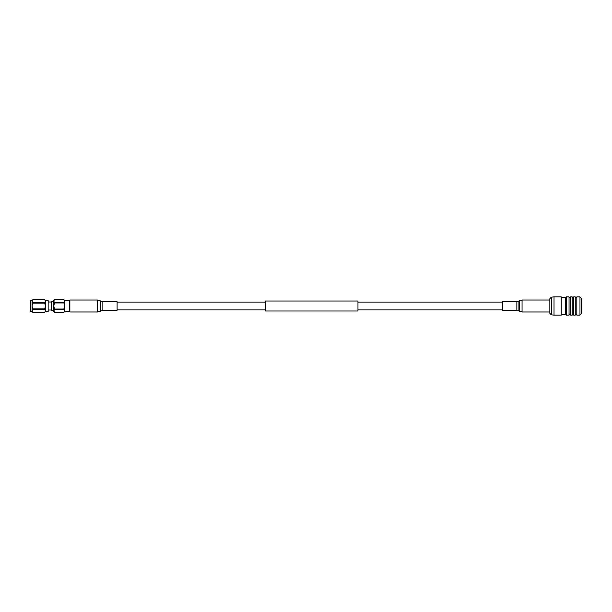<?xml version="1.0" encoding="UTF-8"?>
<svg xmlns="http://www.w3.org/2000/svg" width="612" height="612" viewBox="0 0 612 612"><rect width="100%" height="100%" fill="white"/><g stroke="black" fill="none" stroke-linecap="round" stroke-linejoin="round"><path stroke-width="0.92" d="M357.966 301.012L357.966 310.988L265.348 310.988L265.348 301.012L357.966 301.012M48.157 300.393L48.157 311.607L48.157 300.393L45.533 300.393L45.533 311.607L44.699 312.311L45.533 310.858L44.699 312.304L32.857 312.304L44.699 312.304M30.745 311.607L32.023 311.607L32.023 300.393L30.745 300.393L30.745 311.607L30.6 300.66M53.037 310.72L51.615 310.72L51.615 301.28L53.037 301.28M53.244 311.554L53.244 300.446L53.244 311.554L53.818 311.554L53.818 300.446L53.244 300.446M64.773 300.446L64.773 311.554L69.454 311.554L69.454 300.446L64.773 300.446L63.847 299.62L54.743 299.62L63.847 299.62C64.971 300.637 64.971 301.655 63.847 302.665L54.743 302.665C53.619 301.655 53.619 300.637 54.743 299.62L53.818 300.446M64.773 311.554L63.847 312.38L54.743 312.38L53.879 310.858L54.743 309.045C53.619 307.025 53.619 304.998 54.743 302.955L54.743 302.665M53.818 311.554L54.743 312.38L63.847 312.38L64.711 310.858L63.847 309.045C64.971 307.025 64.971 304.998 63.847 302.955L63.847 302.665M64.535 307.323L63.847 309.045L54.743 309.045M64.711 301.226L64.467 301.93M54.047 304.677L54.743 302.955L63.847 302.955M54.743 309.335L63.847 309.335M53.879 301.226L54.124 301.93M53.879 310.881L54.124 311.653M32.857 302.588L44.699 302.588L45.533 301.142L44.699 299.696L32.857 299.689L32.023 301.142L32.857 302.588L32.023 306L32.857 309.412L32.023 310.858L32.857 312.304L32.023 311.607M45.533 310.858L44.699 309.412L32.857 309.412M32.857 308.892L44.699 308.892L45.533 306L44.699 303.108L32.857 303.108M44.699 309.412L44.699 308.892M44.699 303.108L44.699 302.588M45.533 300.393L44.699 299.689L32.857 299.689L32.023 300.393M102.854 301.724L102.854 310.276L117.099 310.276L117.099 301.724L102.854 301.724L97.652 300.018L69.867 300.018L69.867 311.982L97.652 311.982L97.652 300.018M569.053 297.577L569.053 296.881L566.284 296.881L566.284 315.119L569.053 315.119L569.053 297.577M566.284 315.119L565.61 314.553L565.61 297.447L566.284 296.881M570.644 315.119L570.644 296.881L572.166 296.881L572.166 315.119L570.644 315.119L569.848 314.316L569.053 315.119M573.712 315.119L573.712 296.881L575.234 296.881L575.234 315.119L573.712 315.119L572.939 314.346L572.166 315.119M576.825 315.119L576.825 296.881L579.977 296.881L579.977 315.119L576.825 315.119L576.03 314.323L575.234 315.119M579.977 315.119L581.4 313.642L581.4 298.358L579.977 296.881M561.235 297.577L561.235 296.881L554.021 296.881L554.021 315.119L561.235 315.119L561.235 297.577M551.328 297.164L551.328 314.836L549.851 313.306L549.851 298.694L551.328 297.164L554.021 296.881M516.865 310.276L516.865 301.724L502.613 301.724L502.613 310.276L516.865 310.276L522.059 311.982L549.851 311.982M102.854 310.276L100.085 311.294L100.085 300.706M100.796 310.858L100.796 301.142M516.865 301.724L519.634 300.706L519.634 311.294M519.634 300.706L522.059 300.018L522.059 311.982M518.922 301.142L518.922 310.858M502.613 302.083L357.966 302.083M265.348 302.083L117.099 302.083M502.613 309.917L357.966 309.917M265.348 309.917L117.099 309.917M51.615 301.991L48.509 301.991M69.454 300.859L69.867 300.852M69.454 311.141L69.867 311.148M51.615 310.009L48.509 310.009M48.157 311.607L45.533 311.607M100.085 311.294L97.652 311.982M570.644 296.881L569.848 297.684L569.053 296.881M565.61 297.447L561.235 297.447M573.712 296.881L572.939 297.654L572.166 296.881M576.825 296.881L576.03 297.677L575.234 296.881M565.61 314.553L561.235 314.553M551.328 314.836L554.021 315.119M522.059 300.018L549.851 300.018"/></g></svg>
